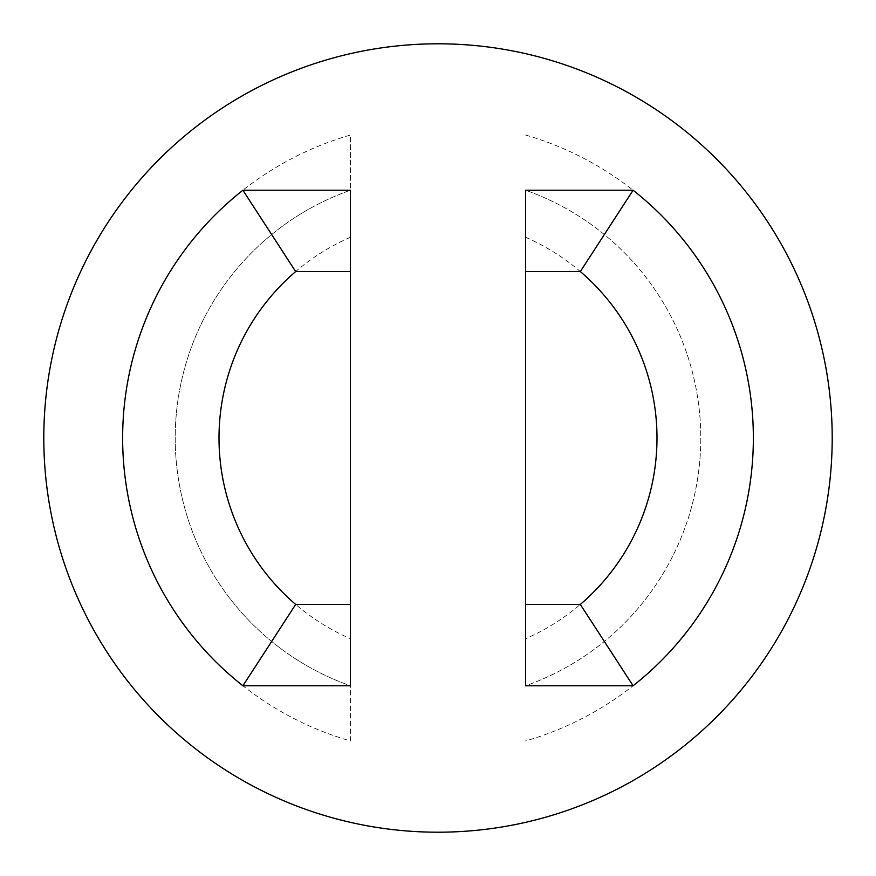 <?xml version="1.0" encoding="UTF-8"?>
<svg xmlns="http://www.w3.org/2000/svg" width="876" height="876" viewBox="0 0 876 876"><rect width="100%" height="100%" fill="white"/><g stroke="black" fill="none" stroke-linecap="round" stroke-linejoin="round"><path stroke-width="0.66" stroke-dasharray="4.38 3.29" d="M350.4 740.954L350.4 638.713A219 219 0 0 1 350.4 237.286L350.4 135.046A315.36 315.36 0 0 0 350.4 740.954L350.4 685.766A262.8 262.8 0 0 1 350.4 190.234L350.4 135.046M525.6 685.766L525.6 190.234A262.8 262.8 0 0 1 525.6 685.766L525.6 190.234A262.8 262.8 0 0 1 525.6 685.766L525.6 190.234A262.8 262.8 0 0 1 525.6 685.766M350.4 685.766L350.4 190.234L350.4 685.766A262.8 262.8 0 0 1 350.4 190.234A262.8 262.8 0 0 0 350.4 685.766M43.8 438A394.2 394.2 0 0 1 635.1 96.612A394.2 394.2 0 0 1 635.1 779.388A394.2 394.2 0 0 1 43.8 438M525.6 237.286A219 219 0 0 1 525.6 638.713M350.4 638.713L350.4 237.286M525.6 135.046A315.36 315.36 0 0 1 525.6 740.954"/><path stroke-width="1.31" d="M43.8 438A394.2 394.2 0 0 1 635.1 96.612A394.2 394.2 0 0 1 635.1 779.388A394.2 394.2 0 0 1 43.8 438M295.672 604.44L350.4 604.44L350.4 271.56L295.672 271.56L242.904 190.234A315.36 315.36 0 0 0 242.904 685.766L295.672 604.44A219 219 0 0 1 295.672 271.56M580.328 271.56A219 219 0 0 1 580.328 604.44L525.6 604.44L525.6 271.56L580.328 271.56L633.096 190.234L525.6 190.234L525.6 271.56M350.4 271.56L350.4 190.234L242.904 190.234M350.4 604.44L350.4 685.766L242.904 685.766M633.096 190.234A315.36 315.36 0 0 1 633.096 685.766L580.328 604.44M633.096 685.766L525.6 685.766L525.6 604.44"/></g></svg>
